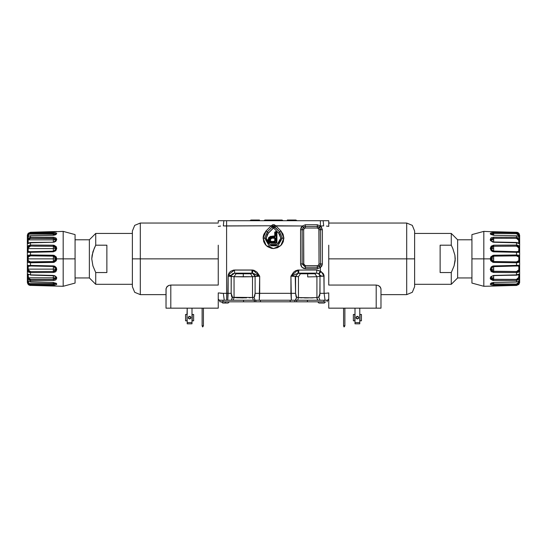 <?xml version="1.0" encoding="UTF-8"?>
<svg xmlns="http://www.w3.org/2000/svg" width="547" height="547" viewBox="0 0 547 547"><rect width="100%" height="100%" fill="white"/><g stroke="black" fill="none" stroke-linecap="round" stroke-linejoin="round"><path stroke-width="0.82" d="M315.236 273.678L314.915 273.418L316.686 273.185L298.703 273.185L298.703 270.013L298.703 273.185L300.481 273.418L316.686 273.185L316.686 270.013L316.686 273.185L318.675 273.739L320.426 271.141L318.675 273.739L320.727 275.879L323.38 276.167M228.085 276.132L228.29 274.738L231.258 275.531L228.29 274.738L228.174 275.264L228.085 293.342L226.574 293.342L226.574 300.207L226.574 220.68L226.574 225.952L223.32 225.945L223.846 220.68L320.426 220.68L320.426 225.952L320.426 220.68L328.768 220.68L328.768 226.376L328.768 220.68L327.605 220.68M323.291 220.68L324.952 220.68L323.154 220.68L323.68 225.945L320.262 225.952L317.322 224.721L305.39 224.721L302.45 225.952L300.59 229.747L300.59 263.941L301.999 267.333L305.39 268.741L305.39 267.203L305.39 268.741L303.551 268.379L301.999 267.333L300.953 265.78L300.59 263.941L302.129 263.941L300.59 263.941L300.59 229.747L302.129 229.747L300.59 229.747L301.082 227.634L302.45 225.952L275.77 225.747L273.582 227.955L274.676 226.868L273.76 228.126L274.847 227.039L279.743 231.935L278.655 233.022L280.83 230.841L279.743 231.935L282.327 238.177L283.866 238.177L280.789 238.177L282.327 238.177L277.91 245.822L269.09 245.822L264.673 238.177L263.134 238.177L266.211 238.177L264.673 238.177L267.257 231.935L268.345 233.022L266.17 230.841L267.257 231.935L272.153 227.039L271.066 225.952L273.24 228.126L271.23 225.747L272.85 224.68L274.15 224.68L275.77 225.747L274.847 227.039L275.934 225.952L302.45 225.952L303.394 227.169L302.45 225.952L305.39 224.721L305.39 226.479L305.39 224.721L317.322 224.721L317.322 226.479L317.322 224.721L320.262 225.952L319.318 227.169L320.426 225.952L319.427 227.258L320.426 226.089L321.219 226.807L322.374 229.747L320.597 229.747L322.374 229.747L322.374 263.941L320.597 263.941L322.374 263.941L321.841 265.999L320.426 267.599L319.427 266.423L320.426 267.599L320.426 271.141L323.215 273.507L324.009 275.462L324.077 293.342L325.882 293.274L324.077 293.342L325.082 300.207L307.387 300.207L307.407 301.794L290.197 301.794L294.806 301.794L294.806 300.207L294.806 301.794L296.659 301.794L296.659 300.207L296.659 301.794L307.407 301.794L307.407 300.207M307.694 276.905L307.694 273.951L307.694 276.905L316.911 276.741L307.694 276.905M243.278 276.864L243.278 273.91L243.278 276.864L252.495 276.7L234.061 276.7L243.278 276.864M313.212 297.841L298.477 297.561L297.684 300.207L307.393 300.207L227.743 300.207L228.085 276.153L230.677 275.996L232.482 273.828L234.608 273.185L234.608 270.013L234.608 273.185L251.948 273.185L251.948 270.013L251.948 273.185L234.608 273.185L235.75 273.521M250.82 273.637L252.482 273.22L252.946 270.081L254.102 270.355L257.083 272.221L259.695 276.153L259.292 300.207L291.366 300.207L290.956 293.342L255.087 293.342L254.061 297.315L252.495 297.52L232.502 297.315L231.155 293.342L228.085 293.342L227.962 296.706M295.366 300.207L296.597 297.315L295.626 300.207L297.684 300.207L298.477 297.561L296.597 297.315L295.565 293.342L290.956 293.342L290.956 276.153L293.568 272.221L295.462 270.82L297.712 270.081L298.177 273.22L295.565 276.358L298.477 276.741L298.477 297.561L307.366 297.93M317.322 267.203L317.322 268.741L317.322 265.664L317.322 267.203L305.39 267.203L305.39 265.664L305.39 267.203L302.129 263.941L303.667 263.941L302.129 263.941L302.129 229.747L303.667 229.747L302.129 229.747L303.394 227.169L304.337 228.386L303.394 227.169L304.337 226.656L305.39 226.479L305.39 228.01L305.39 226.479L317.322 226.479L317.322 228.01L317.322 226.479L317.855 226.52L319.318 227.169L318.375 228.386L319.318 227.169L318.436 228.434L319.427 227.258L320.515 229.043L320.597 229.747L319.072 229.747L320.597 229.747L320.597 263.941L319.072 263.941L320.597 263.941L320.289 265.309L319.427 266.423L318.436 265.254L319.427 266.423L317.322 267.203L305.39 267.203L302.129 263.941L302.129 229.747L303.394 227.169L305.39 226.479L317.322 226.479L319.427 227.258L320.597 229.747L320.597 263.941L319.427 266.423L317.322 267.203M276.919 232.359L276.686 243.094L271.661 243.306L269.172 242.506L268.064 240.42L268.714 237.542L270.71 236.297L274.56 236.461L275.052 235.976L274.792 232.058L276.132 231.572L276.919 232.359L276.919 242.54L276.132 243.326L270.813 243.217L272.515 243.005L270.929 242.567L276.132 242.984L276.577 242.54L276.577 232.359L276.132 231.914L275.073 232.359L275.148 236.557L270.97 236.913L269.726 237.412L268.933 238.492L269.008 241.234L270.929 242.567L268.68 239.818L272.31 236.482L274.56 236.461L272.31 236.461L268.338 239.818L272.31 236.147L274.731 235.976L274.731 232.359L275.517 231.572L276.919 232.359M269.897 239.579L272.351 237.699L270.204 239.771L270.437 240.728L271.182 241.336L274.56 241.74L275.052 241.254L275.052 238.212L271.175 238.205L269.869 239.771L270.553 241.384L272.379 242.082L272.379 241.425L271.093 241.644L270.184 240.912L270.047 238.868L271.442 237.801L274.56 238.041L274.56 237.384L270.991 237.904L269.876 239.559M274.56 241.767L272.379 241.74L274.56 241.767L275.387 241.254L275.387 238.212L275.073 241.254L274.56 241.767L270.997 241.972L269.63 240.475L269.979 238.28L271.825 237.405L275.148 237.624L275.148 241.842L270.997 241.972L274.56 242.082L275.387 241.254L275.387 238.212L274.56 237.384L272.351 237.384L275.073 238.212L274.56 237.699L275.073 238.212L275.073 241.254L274.56 241.767M140.292 258.854L132.34 258.854L140.292 258.854L140.292 294.635L140.292 223.067L140.292 258.854L218.232 258.854L140.292 258.854M166.856 286.874L166.028 288.809L167.266 286.45L168.784 285.493L170.801 285.083L218.232 285.083L218.232 258.854L218.232 273.158M166.028 288.809L166.028 308.159L170.801 308.159L166.028 308.159L166.056 288.454M193.659 314.45L192.223 314.45L192.223 320.815L193.659 320.815L193.659 314.45L191.983 314.45L191.983 322.627L187.211 322.627L186.978 314.45L185.542 314.45L185.542 320.815L187.211 320.815L187.211 322.627L191.983 322.627L191.983 323.824L187.211 323.824L187.211 322.627L187.211 323.824L191.983 323.824L191.983 320.815L193.659 320.815L193.659 314.45M259.504 219.997L250.977 219.997L259.504 219.997L259.504 220.68L259.504 219.997M295.865 219.997L287.339 219.997L295.865 219.997L297.076 220.68M380.972 294.635L406.708 294.635L406.708 258.854L406.708 294.635L412.329 292.31L414.66 286.683L414.66 258.854L406.708 258.854L406.708 223.067L406.708 258.854L414.66 258.854L414.66 231.019L412.329 225.391L406.708 223.067L328.768 223.067M328.768 273.158L328.768 258.854L406.708 258.854L328.768 258.854L328.768 285.083L376.199 285.083L378.209 285.486L380.268 287.018L380.972 288.809L379.727 286.443L378.209 285.486L376.199 285.083L376.199 308.159L380.972 308.159L328.768 308.159L328.768 299.188L327.482 300.207L325.082 300.207L328.446 300.207L327.482 300.207L328.768 299.024L328.768 308.159L376.199 308.159L376.199 285.083L328.768 285.083M353.341 320.815L354.777 320.815L354.777 314.45L353.341 314.45L353.341 320.815L355.017 320.815L355.017 308.159L355.017 314.45L353.341 314.45L353.341 320.815M361.458 314.45L360.022 314.45L360.022 320.815L361.458 320.815L361.458 314.45L359.789 314.45L359.789 322.627L355.017 322.627L355.017 320.815L355.017 322.627L359.789 322.627L359.789 323.824L355.017 323.824L359.789 323.824L359.789 320.815L361.458 320.815L361.458 314.45M282.026 219.997L273.5 219.997L282.026 219.997L283.237 220.68M264.974 219.997L273.5 219.997L264.974 219.997L263.763 220.68M252.126 301.814L254.321 301.814L254.321 300.207L254.321 301.794L260.461 301.794L219.819 301.794L222.998 301.794L222.998 300.207L222.998 301.794L243.565 301.794L243.565 300.207L243.565 301.794L252.003 301.814M271.175 301.814L271.784 301.794L271.175 301.814M324.002 301.794L307.407 301.794L324.439 301.814L323.995 301.814L324.002 300.207L324.002 301.794L323.127 301.794L323.995 301.814M245.582 301.814L243.142 301.794L245.589 301.794M239.046 301.814L240.331 301.794L239.046 301.814M232.55 301.814L230.766 301.814L232.55 301.794M228.919 301.814L229.562 301.814L228.926 301.794M223.381 301.814L221.59 301.876L223.381 301.794M297.869 301.814L260.461 301.794L260.461 300.207L260.461 301.794L290.183 301.814L288.378 301.814L290.183 301.814L290.197 300.207L290.197 301.794L297.869 301.814M270.457 301.814L271.121 301.794L270.457 301.814M257.117 301.814L257.904 301.794L257.117 301.814M225.385 301.814L225.385 303.065L228.092 303.065L229.364 301.814M221.412 301.794L222.684 303.065L225.385 303.065L225.385 302.074M318.908 303.065L317.636 301.794L318.908 303.065L324.316 303.065L325.588 301.794L324.316 303.065L318.963 303.065M457.607 239.764L457.607 277.938L457.607 239.764L451.241 233.405L451.241 245.193L451.241 233.405L414.66 233.405L451.241 233.405L457.607 239.764L471.917 239.764L457.607 239.764M451.241 272.509L451.241 284.296L451.241 272.509L440.109 272.509L440.109 245.193L451.241 245.193L452.813 248.406L454.919 255.264L455.145 260.652L454.085 265.917L451.241 272.509L440.109 272.509L440.109 245.193L451.241 245.193L452.813 248.406L454.919 255.264L455.22 258.84L454.085 265.917L451.241 272.509M518.836 262.444L516.512 262.751L516.512 265.418L516.512 262.751L492.977 262.355L490.789 260.81L490.235 258.854L490.789 256.892L492.977 255.353L516.512 254.95L516.512 252.283L516.512 254.95L518.809 255.244L519.636 256.564L519.636 235.278L518.809 233.282L516.512 232.27L516.512 232.796L516.512 232.27L517.838 232.571L519.24 233.856L519.636 236.195L518.85 235.771L518.85 236.557L518.85 235.764L519.636 236.195L516.512 232.796L518.33 233.405L519.185 234.376L519.636 237.931L518.809 236.612L516.512 235.784L516.512 237.295L516.512 235.784L493.661 235.251L490.515 234.198M518.836 271.948L518.44 272.208M518.836 245.76L519.636 247.716L518.85 247.894L518.85 248.591L519.636 248.591L519.561 237.542L518.317 236.181L516.512 235.784L518.816 236.612M518.836 255.258L519.636 256.564L518.85 257.022L518.85 258.854L519.636 258.854L519.636 248.591L518.85 248.591L518.7 251.627L516.512 251.688L518.85 251.271L519.636 251.941L519.185 252.386L492.977 251.736L491.213 250.752L490.235 248.393L491.213 246.136L493.661 245.2L490.235 248.393L493.661 251.818L516.512 252.283L516.512 251.682L492.621 251.018M519.636 282.081L519.636 265.76L518.85 266.43L518.85 269.11L519.636 269.11L519.636 258.854L518.85 258.854L518.747 261.24M490.29 286.17L483.849 286.286L483.849 258.854L483.849 286.286L471.917 283.093L471.917 258.854L471.917 283.093M516.512 252.283L516.512 251.688L493.661 251.244L493.661 248.591L493.661 251.223L491.917 250.567L491.015 248.837L493.661 248.591L491.035 248.352L491.815 246.936L493.661 246.273L493.661 248.591L493.661 246.273L516.956 246.129L518.173 246.485L518.85 247.894L519.636 247.716L516.512 245.077L493.661 245.2L516.512 245.077L516.512 242.813L516.512 245.077L517.578 245.186M492.977 231.798L483.849 231.415L483.849 258.854L483.849 231.415L471.917 234.608L471.917 258.854L483.849 258.854L471.917 258.854L471.917 234.608M491.179 283.031L491.001 283.435L493.661 282.56L493.661 283.62L491.062 283.62L493.661 283.62L493.661 284.242L493.661 282.45L516.512 281.917L516.512 280.406L516.512 281.917L517.77 281.678L519.185 280.734L519.636 279.756L518.727 281.247L516.512 282.026L493.661 282.45L516.512 282.026M518.85 274.662L518.7 278.156L517.804 279.093L516.512 279.373L492.69 279.291L491.527 278.738L491.021 277.493L492.286 276.057L493.661 275.743L493.661 277.808L491.021 277.808L493.661 277.808L493.661 279.401L493.661 275.592L516.956 275.073M516.512 265.418L516.512 266.02L516.512 265.418L493.661 265.89L493.661 269.11L491.015 269.11L493.661 269.11L493.661 271.428L493.661 266.457L518.173 265.958L518.85 266.43L518.816 270.239L517.394 271.51L492.662 271.257L491.233 270.02L491.049 268.611L491.562 267.497L493.661 266.478L493.661 265.89L490.235 269.309L493.661 272.502L491.213 271.565L490.235 269.309L491.213 266.95L492.977 265.972L518.809 265.302L519.636 265.76L519.636 256.564L518.85 257.022L518.85 260.68L519.636 261.138L518.809 262.457L519.636 261.138L518.85 260.68L516.512 261.869L493.661 261.541L493.661 258.854L491.015 258.854L493.661 258.854L493.661 261.541L492.642 261.329L491.452 260.338L491.015 259.025L491.452 257.363L492.642 256.372L493.661 256.16L493.661 258.854L493.661 256.16L516.956 255.832L518.173 256.01L518.85 257.022L516.512 255.832L516.512 254.95L516.512 255.832L516.956 255.832M518.7 243.039L516.512 242.601L493.661 242.109L491.165 240.659L491.534 238.964L493.661 238.301L493.661 239.894L491.021 239.894L493.661 239.894L493.661 241.959L493.661 238.301L516.956 238.362L518.7 239.552L518.85 243.039L519.636 243.798L516.512 242.813L492.977 242.198L490.481 240.509L490.235 239.531L490.789 238.205M491.117 234L493.661 233.46L493.661 234.082L491.062 234.082L493.661 234.082L493.661 235.142L493.661 233.46L516.512 233.672L518.173 234.253L518.85 235.771L516.512 233.672L516.512 232.796L516.512 233.672L493.661 233.46L493.661 232.509L516.512 232.796L493.661 232.509L493.661 233.46L491.391 233.801M516.512 272.632L516.512 274.888L516.512 272.632L493.661 272.502L516.512 272.632L516.512 271.592L516.512 272.632L518.33 272.262M519.616 281.862L518.809 283.852L516.512 284.905L516.512 285.431L516.512 284.905L492.977 285.185L490.789 284.775L490.235 284.098L491.213 283.018L493.661 282.45L493.661 285.192L516.512 284.905L519.636 281.507L519.636 269.11L518.85 269.11L518.85 269.808L519.636 269.986L518.809 271.968M491.124 283.702L493.661 284.242L493.661 285.192L493.661 284.242L516.512 284.03L516.512 284.905L516.512 284.03L519.636 281.507L518.85 281.931L518.85 281.144L518.173 283.449L516.512 284.03L491.562 283.982M491.103 249.329L491.015 248.591L493.661 246.273L493.661 245.2L493.661 246.273L516.512 246.109L516.512 245.077L516.512 246.109L518.85 247.894L518.85 251.271L519.636 251.941L519.636 251.094M519.082 238.554L519.636 240.564L518.85 240.427L518.85 243.012L519.636 243.798L519.65 244.666L519.65 243.798M518.809 279.483L516.512 280.406L492.977 280.454L490.481 279.1L490.235 278.17L490.789 276.734L493.661 275.435L516.512 274.888L519.636 273.903L518.85 274.69L518.85 277.274L519.636 277.138L519.082 279.148M518.85 274.69L519.65 273.958L519.65 270.006L519.636 275.715M519.65 260.652L519.65 262.143L519.65 260.652M95.759 272.509L95.759 284.296L95.759 272.509L92.915 265.917L91.78 258.84L92.915 251.777L95.759 245.193L95.759 233.405L95.759 245.193L106.891 245.193L106.891 272.509L95.759 272.509L92.915 265.917L91.78 258.84L92.081 255.264L94.187 248.406L95.759 245.193L106.891 245.193L106.891 272.509L95.759 272.509M89.393 239.764L89.393 277.938L89.393 239.764L95.759 233.405L132.34 233.405L95.759 233.405L89.393 239.764L75.083 239.764L89.393 239.764M27.364 235.62L27.364 282.43L28.67 284.837L30.488 285.431L30.488 284.905L30.488 285.431L29.162 285.131L27.76 283.845L27.364 281.507L28.15 281.931L28.15 281.055L28.15 281.931L27.364 281.507L30.488 284.905L28.67 284.296L27.815 283.325L27.364 279.77L28.191 281.096L30.488 281.917L30.488 280.406L30.488 281.917L53.339 282.45L56.485 283.51M28.164 271.948L27.364 269.986L27.439 280.16L28.683 281.527L30.488 281.917L28.184 281.09M28.164 262.444L27.364 261.138L27.364 269.986L28.15 269.808L28.184 266.218L30.488 266.013L28.15 266.43L27.412 265.534L30.488 265.418L30.488 262.751L30.488 265.418L53.339 265.89L54.673 266.184L56.211 267.469L56.765 269.309L56.211 271.086L55.274 271.962L53.339 272.502L56.765 269.309L53.339 265.89L30.488 265.418L30.488 266.02L30.488 265.418M28.164 255.258L30.488 254.95L30.488 252.283L30.488 254.95L54.023 255.346L56.211 256.892L56.765 258.854L63.151 258.854L63.151 286.286L63.151 231.415L63.151 258.854L56.765 258.854L56.211 260.81L54.023 262.355L29.23 262.697L28.191 262.457L27.364 261.138L28.15 260.68L28.253 256.468M28.164 247.606L28.232 247.258M28.164 245.76L30.488 245.077L30.488 242.813L30.488 245.077L54.023 245.261L56.211 246.615L56.765 248.393L55.787 250.752L53.339 251.818L56.765 248.393L53.339 245.2L30.488 245.077L30.488 246.109L53.339 246.273L53.339 251.223L53.339 248.591L55.985 248.591L53.339 248.591L53.339 246.273L55.52 247.285L55.951 249.09L55.438 250.205L53.339 251.223L53.339 251.818L28.191 252.399L27.364 251.941L27.364 261.138L28.15 260.68L28.15 257.022L27.364 256.564L27.364 258.246L27.35 256.591L28.191 255.244L27.364 256.564L28.15 257.022L30.488 255.832L53.339 256.16L53.339 261.541L53.339 258.854L55.985 258.854L53.339 258.854L53.339 256.16L55.22 256.96L55.985 258.984L55.22 260.748L53.339 261.541L30.044 261.869L28.827 261.698L28.15 260.68L30.488 261.869L30.488 262.751L30.488 261.869L30.044 261.869M53.339 283.62L53.339 284.242L53.339 283.62L55.938 283.62L53.339 283.62L53.339 282.56L53.339 283.62L29.059 283.62L53.339 283.62M53.339 277.808L53.339 279.401L53.339 277.808L55.979 277.808L53.339 277.808L53.339 275.743L53.339 277.808L28.198 277.808L53.339 277.808M54.379 266.683L53.332 266.478L53.339 265.89L53.339 266.478L30.488 266.013L53.339 266.457L55.083 267.134L55.985 268.864L55.185 270.765L53.339 271.428L30.488 271.592L28.827 271.216L28.15 269.11L53.339 269.11L53.339 271.428L53.339 269.11L55.985 269.11L53.339 269.11L53.339 266.478L53.339 269.11L28.15 269.11L28.15 266.43L27.364 265.76L27.364 266.615M33.729 246.129L53.339 246.273L55.985 248.591L55.931 249.186L53.339 251.244L30.488 251.682L30.488 252.283L30.488 251.682L28.184 251.483L28.184 247.463M53.339 239.894L53.339 241.959L53.339 239.894L55.979 239.894L53.339 239.894L53.339 238.301L53.339 239.894L28.198 239.894L53.339 239.894M28.15 243.039L28.198 239.894L29.736 238.417L54.823 238.574M53.339 234.082L53.339 235.142L53.339 234.082L55.938 234.082L53.339 234.082L53.339 233.46L53.339 234.082L29.059 234.082L53.339 234.082M27.384 235.846L27.364 236.195L28.15 235.771L28.15 236.557L28.656 234.417L30.488 233.672L55.438 233.726M75.083 283.093L75.083 234.608L75.083 258.854L63.151 258.854L75.083 258.854L75.083 283.093L63.151 286.286L30.488 285.431L54.023 285.903M55.883 234L53.339 233.46L53.339 232.509L53.339 233.46L30.488 233.672L30.488 232.796L30.488 233.672L29.059 234.082L28.15 235.771L27.364 236.195L28.191 233.849L30.488 232.796L30.488 232.27L30.488 232.796L54.023 232.516L56.211 232.933L56.765 233.603L55.787 234.684L54.023 235.196L30.488 235.784L30.488 237.295L30.488 235.784L29.23 236.024L27.815 236.974L27.364 237.945L28.745 236.14L30.488 235.983M53.332 275.592L55.322 276.433L55.979 277.493L55.726 278.464L54.31 279.291L30.488 279.373L28.492 278.505L28.15 274.69L27.364 273.903L30.488 274.888L30.488 272.632L30.488 274.888L54.673 275.681L56.519 277.192L56.765 278.177L55.917 279.756M30.488 235.784L53.339 235.251L53.339 232.509L30.488 232.796L27.364 236.195L27.364 240.564L28.191 238.218L30.488 237.295L54.023 237.248L56.211 238.205L56.765 239.531L55.787 241.391L54.023 242.198L30.488 242.813L27.364 243.798L28.15 243.012L28.15 240.427L27.364 240.564L27.364 251.094M30.488 252.283L53.339 251.818L53.339 251.223L29.169 251.743L28.15 251.271L27.364 251.941L28.15 251.271L28.15 247.894L27.364 247.716L28.191 245.733M29.23 280.167L30.488 280.406L28.67 279.879L27.815 278.984L27.364 277.138L28.15 277.274L28.15 274.662L27.364 273.903M27.35 273.049L27.364 273.958L27.35 273.049M27.35 243.743L27.35 244.653L27.364 243.743M519.636 282.491L518.829 284.406L516.512 285.438L518.809 284.419L519.636 282.115M27.364 235.21L28.171 233.295L30.488 232.263L28.191 233.282L27.364 235.586M56.71 231.531L53.955 231.805M493.667 241.959L516.512 242.492L518.802 243.059M516.512 274.888L493.661 275.435L516.512 275.209L518.802 274.642M30.044 242.629L28.198 243.059M490.235 286.177L516.512 285.431L493.524 285.89M490.481 234.157L490.235 233.603L490.789 232.933L493.661 232.509L493.661 235.251L516.512 235.784L493.661 235.251L491.582 234.69L491.192 233.931M55.821 234.67L55.999 234.266L53.339 235.251L30.488 235.675M56.519 283.544L56.519 284.577L54.023 285.185L53.339 285.192L53.339 282.45L55.999 283.435L54.228 284.214L30.488 284.03L28.656 283.284L28.15 281.931L29.059 283.62L30.488 284.03L30.488 284.905L30.488 284.03L53.339 284.242L53.339 285.192L30.488 284.905L53.339 285.192L53.339 284.242L55.958 283.572M263.134 238.177L266.17 245.507L273.5 248.543L280.83 245.507L283.866 238.177L283.079 242.143L280.83 245.507L277.466 247.75L273.5 248.543L271.476 248.345L267.743 246.793L266.17 245.507L263.921 242.143L263.134 238.177L263.333 236.154L263.921 234.205L266.17 230.841L263.134 238.177M55.206 231.709L63.151 231.415L75.083 234.608M55.021 238.663L55.897 239.559L55.89 240.543L53.339 242.273L30.488 242.492M266.211 238.177L269.856 244.488L277.144 244.488L280.789 238.177L279.558 234.123L273.5 227.901L268.345 233.022L266.211 238.177L266.765 240.96L268.345 243.326L272.078 245.323L276.29 244.906L279.558 242.225L280.789 238.177L278.655 233.022L273.582 227.955L267.442 234.123L266.211 238.177M273.801 226.403L279.743 231.935L282.327 238.177L277.91 245.822L269.09 245.822L264.673 238.177L267.257 231.935L272.324 226.868L274.676 226.868L275.77 225.747L271.23 225.747L272.324 226.868M218.232 223.067L140.292 223.067L134.671 225.391L132.34 231.019L132.34 286.683L134.671 292.31L140.292 294.635L166.028 294.635M323.721 276.173L320.029 276.331L320.029 293.342L318.682 297L320.002 300.207L324.344 300.207M491.288 231.661L492.662 231.778M188.284 317.636L189.597 316.323L190.91 317.636L189.597 318.942L188.284 317.636L188.387 318.135L189.597 318.942L190.814 318.135L190.103 316.419L189.098 316.419L188.284 317.636L189.098 318.846L188.284 317.636L189.098 316.419L188.387 317.13M356.09 317.636L357.403 316.323L358.716 317.636L357.403 318.942L356.09 317.636L356.186 318.135L356.09 317.636L356.473 318.559L356.09 317.636L356.473 318.559L357.403 318.942L356.473 318.559L357.902 318.846L356.897 318.846L357.902 318.846L358.613 318.135L357.902 318.846L358.716 317.636L357.902 316.419L356.897 316.419L356.09 317.636L356.897 316.419M54.303 231.778L54.645 231.757M250.765 273.691L236.01 273.746L234.061 276.7L234.061 297.52L233.241 300.207L234.061 297.52L237.295 297.78M315.25 273.63L300.426 273.794L298.477 276.741L290.956 276.153L291.366 300.207L293.007 300.207M323.803 300.207L324.152 300.207M314.969 273.794L316.911 276.741L316.911 297.561L317.718 300.207L320.002 300.207L318.682 297L316.761 297.589L317.718 300.207L316.911 297.561L307.435 297.93L298.477 297.561L298.477 276.741L300.426 273.794L314.969 273.794L316.911 276.741L320.029 276.331L319.872 295.182L319.079 296.857L316.911 297.561L316.911 276.741L320.029 276.331L318.969 273.951L320.029 276.331L324.077 276.18L321.185 271.565L318.969 273.951L320.986 275.975L323.674 276.173M227.955 296.877L228.085 293.342L227.743 300.207L226.574 300.207L231.531 300.207L232.502 297.315L237.48 297.787L234.061 297.52L234.061 276.7L236.01 273.746L250.553 273.746L252.495 276.7L252.495 297.52L253.323 300.207L252.495 297.52L249.076 297.787L252.495 297.52L252.495 276.7L255.087 276.358L255.087 293.342L254.779 296.139L254.061 297.315L255.025 300.207L254.061 297.315L252.495 297.52M220.585 293.233L223.32 293.349L224.284 300.207L226.574 300.207L218.554 300.207L219.518 300.207L218.232 299.188L218.232 292.918L218.232 299.188L219.518 300.207L224.284 300.207L223.32 293.349L218.232 292.918M218.232 220.68L223.846 220.68L218.232 220.68L218.232 221.631L218.232 220.68M228.967 274.922L228.352 274.758M218.232 222.232L218.232 221.357M328.768 292.918L328.768 299.024L328.768 292.918L326.593 293.219L328.768 292.918M327.462 300.207L326.785 300.207M221.337 220.68L222.02 220.68M325.663 220.68L324.98 220.68M328.419 220.68L328.768 220.68M328.768 220.762L328.768 221.35M328.768 222.232L328.768 222.971M218.232 226.376L220.585 226.061M326.415 226.061L328.768 226.376M223.32 293.349L226.574 293.342L223.32 293.349M325.082 300.207L324.077 293.342L326.593 293.219M291.879 276.16L290.956 276.153L298.177 273.22L316.686 273.185L318.969 273.951L321.185 271.565L316.686 270.013L297.712 270.081L316.686 270.013L320.426 271.141L320.426 267.599L322.374 263.941L322.374 229.747L320.262 225.952L323.68 225.945L323.154 220.68L223.846 220.68L223.32 225.945L271.23 225.747L226.574 225.952L226.574 293.342L231.155 293.342L231.155 276.317L234.061 276.7L228.085 276.153L231.258 275.531L231.155 276.317L228.085 276.153M295.038 300.207L294.293 300.207M324.077 293.342L320.029 293.342L324.077 293.342L323.879 276.173M307.393 300.207L317.533 300.207L316.761 297.589M232.202 297.247L231.531 300.207L259.292 300.207L259.695 293.342L295.565 293.342L295.271 276.31M229.549 300.207L229.186 300.207M228.851 300.207L228.496 300.207M259.292 300.207L258.738 300.207M256.864 300.207L256.509 300.207M256.235 300.207L255.62 300.207M259.162 276.153L259.695 276.153L252.946 270.081L251.948 270.013L234.608 270.013L228.29 274.738L229.152 272.844L230.608 271.326L233.535 270.095L252.946 270.081L251.948 270.013L252.946 270.081L252.482 273.22L255.087 276.358L255.087 293.342L259.695 293.342L259.695 276.153L252.495 276.7L250.553 273.746M283.462 241.049L283.298 241.555M282.97 242.396L282.471 243.374M281.985 244.126L281.507 244.755M265.493 244.755L265.015 244.126M264.529 243.374L264.03 242.396M263.702 241.555L263.538 241.049M280.83 230.841L283.079 234.205L283.866 238.177L280.83 230.841L275.934 225.952L281.295 231.34M266.17 230.841L271.066 225.952L266.17 230.841M320.426 267.599L317.322 268.741L305.39 268.741L317.322 268.741L320.426 267.599M265.705 231.34L266.136 230.882M310.634 297.91L313.171 297.841M304.522 297.903L307.435 297.93M298.833 297.616L301.794 297.828M296.036 296.631L295.565 293.342L295.565 276.358L298.177 273.22L300.166 273.562M246.547 297.862L237.48 297.787M240.297 297.862L243.278 297.889M232.297 297.281L231.641 296.542L231.155 293.342L231.258 275.531L234.608 273.185L251.948 273.185L259.586 276.153M298.477 297.561L296.214 296.994M318.436 265.254L319.072 263.941L319.072 229.747L318.436 228.434L317.322 228.01L305.39 228.01L304.337 228.386L303.667 229.747L303.667 263.941L305.39 265.664L317.322 265.664L318.436 265.254L317.322 265.664L305.39 265.664L303.804 264.598L303.667 229.747L304.057 228.66L305.39 228.01L317.322 228.01L318.901 229.022L319.072 263.941L318.716 264.953M276.132 231.914L275.517 231.914L276.577 232.359L276.597 242.54L276.597 232.359L275.517 231.894L275.052 232.359L275.073 235.976L275.052 232.359L275.517 231.914L275.073 232.359L275.073 235.976L274.56 236.482L275.073 235.976L274.56 236.482L272.31 236.461L268.338 239.818L270.868 242.902L276.132 243.005L272.515 242.984L276.132 243.005L276.597 242.54L276.132 242.984L276.597 242.54L276.597 232.359L275.517 231.894L275.052 232.359L275.052 235.976L274.56 236.461L272.31 236.482L268.338 239.818L270.813 243.217L268.023 239.818L272.31 236.147L272.317 236.803L274.56 236.803L275.387 235.976L275.517 232.236L276.256 232.359L276.256 242.54L270.874 242.882L276.132 242.984L276.577 242.54L276.577 232.359L276.132 231.914M321.841 276.187L322.525 276.173M323.086 276.167L324.002 276.18M228.304 276.153L229.699 276.187M255.264 276.331L255.729 276.276M256.81 276.208L256.386 276.228M255.476 276.303L252.482 273.22L259.695 276.153L258.779 276.16M294.156 276.228L293.117 276.18M256.837 276.208L257.541 276.18M258.266 275.667L256.83 275.12M256.304 274.881L255.975 274.724M254.752 274.068L254.157 273.76M253.808 273.596L253.459 273.466M229.412 276.132L229.002 276.139M321.998 276.119L321.383 276.057M295.886 274.081L295.489 274.293M295.011 274.553L294.683 274.717M294.293 274.909L293.835 275.114M291.961 275.818L291.462 275.982M293.869 276.208L294.265 276.228M323.824 274.758L324.07 276.009M322.47 276.146L321.376 276.057M297.712 270.081L290.956 276.153L298.177 273.22L297.712 270.081M272.44 226.759L273.5 226.376M269.869 239.771L272.351 237.384L269.548 239.771L270.997 241.972L269.89 239.771L271.182 241.336L269.903 240.065M272.358 238.041L274.56 237.726L275.052 238.212L275.052 241.254L274.56 241.74L271.093 241.644L274.731 241.254L274.731 238.212L272.358 238.041M268.365 239.818L270.874 242.882M300.228 273.5L315.243 273.589M235.812 273.459L250.827 273.548M218.232 285.083L170.801 285.083L170.801 308.159L218.232 308.159L218.232 299.188L218.232 308.159L170.801 308.159L170.801 285.083L168.791 285.486L166.732 287.025M190.527 316.706L190.103 316.419L190.814 317.13L190.527 316.706L190.91 317.636L190.527 318.559L189.098 318.846L190.103 318.846L190.91 317.636L190.103 318.846L188.674 318.559L189.597 318.942L190.527 318.559M132.34 286.553L132.34 232.215M132.34 231.552L132.34 231.149M218.232 245.159L218.232 258.854M203.422 325.814L203.422 308.159L203.422 325.814L202.151 325.814L202.151 308.159L202.151 325.896L203.422 325.814M186.978 314.45L187.211 308.159L187.211 314.45L185.542 314.45L185.542 320.815L186.978 320.815L186.978 314.45M191.983 308.159L191.983 314.45L191.983 308.159M188.674 316.706L189.098 316.419M203.422 325.896L202.663 327.003L202.151 325.896L202.663 327.003L203.422 325.896M287.339 219.997L287.339 220.68L287.339 219.997M358.326 316.706L357.902 316.419L358.716 317.636L358.326 318.559M414.66 231.149L414.66 285.486M414.66 286.149L414.66 286.553M328.768 258.854L328.768 245.159M380.972 308.159L380.972 288.809L380.972 308.159M344.849 308.159L344.849 325.814L343.578 325.814L343.578 308.159L343.578 325.896L344.849 325.814L344.849 308.159M344.849 325.896L344.097 327.003L343.578 325.896L344.097 327.003L344.849 325.896M359.789 308.159L359.789 314.45L359.789 308.159M356.473 316.706L356.186 317.13M355.017 323.824L355.017 322.627L355.017 323.824M273.5 219.997L273.5 220.68L273.5 219.997M219.819 301.794L219.819 300.207L219.819 301.794M255.852 301.794L255.852 300.207L255.852 301.794M327.181 301.794L327.181 300.207L327.181 301.794M302.163 300.207L301.315 300.207M241.87 301.814L240.331 301.814L241.87 301.814M233.371 301.814L233.781 301.814L233.371 301.794M230.273 301.814L229.562 301.814L230.273 301.794M227.531 301.814L228.414 301.814L227.531 301.794M226.875 301.814L226.458 301.814L226.875 301.794M284.18 301.814L281.896 301.814L284.18 301.794M265.651 301.814L266.054 301.814L265.651 301.794M261.432 301.814L260.625 301.814L261.432 301.814M251.832 301.814L249.658 301.794L251.832 301.814M288.378 301.814L287.749 301.794L288.378 301.814M237.548 301.794L237.152 301.814L237.548 301.814M237.152 301.814L233.781 301.814L237.152 301.794M287.49 301.794L286.949 301.814L287.49 301.814M286.19 301.794L286.949 301.814L286.19 301.814M285.001 301.814L286.122 301.814L285.001 301.814M274.861 301.814L275.401 301.814L274.861 301.794M269.514 301.794L269.083 301.814L269.514 301.814M268.871 301.814L267.127 301.814L268.871 301.794M323.079 301.794L322.217 301.814L323.079 301.814M321.499 301.814L319.879 301.814L321.499 301.794M319.667 301.794L318.046 301.814L319.667 301.814M317.465 301.794L317.096 301.814L317.465 301.814M315.995 301.814L314.375 301.814L315.995 301.814M313.793 301.794L313.424 301.814L313.793 301.814M312.323 301.814L310.703 301.814L312.323 301.814M310.491 301.794L308.87 301.814L310.491 301.814M308.652 301.814L307.031 301.814L308.652 301.814M306.785 301.814L304.522 301.814L306.785 301.794M222.732 303.065L228.037 303.065M457.607 277.938L471.917 277.938L457.607 277.938L451.241 284.296L457.607 277.938M414.66 284.296L451.241 284.296L414.66 284.296M518.665 261.363L518.173 261.698M517.626 261.815L516.977 261.869M516.922 261.869L516.512 261.869L516.512 262.751L516.512 261.869L493.661 261.541L493.661 262.43L516.512 262.751M490.789 238.198L491.144 237.897M491.213 237.856L491.691 237.589M491.726 237.576L493.661 237.207L516.518 237.295L516.512 238.328L518.85 240.427L519.636 240.564L516.512 237.295L493.661 237.207L493.661 238.301L516.512 238.328L516.512 237.295M517.271 232.366L491.213 231.661M483.849 258.854L490.235 258.854L483.849 258.854M517.585 272.515L519.636 269.986L518.85 269.808L516.512 271.592L493.661 271.428L491.015 269.11L491.103 268.365M492.621 266.683L516.956 265.999M519.636 247.716L519.636 248.591M491.069 268.515L493.661 266.457L517.831 265.958L518.85 266.43L519.636 265.76L519.636 269.11M492.69 238.41L492.232 238.554M491.821 238.752L491.24 239.292M518.33 279.879L518.713 279.579M517.77 237.535L518.809 238.218M517.77 245.234L518.33 245.439M491.11 284.898L490.242 284.201M493.661 275.592L493.661 280.495L516.512 280.406L516.512 279.373L516.512 280.406L519.636 277.138L518.85 277.274L516.512 279.373L493.661 279.401L493.661 280.495L490.242 278.355M518.159 256.003L517.804 255.914M491.049 234.595L490.235 233.603M518.809 243.319L518.03 243.046M519.636 282.43L516.512 285.431L499.896 285.766M491.049 240.372L491.021 239.894L493.661 238.301L493.661 237.207L493.661 242.273L516.512 242.813M518.809 252.399L519.636 251.941M516.512 251.682L493.667 251.223L493.661 251.818L493.667 251.223L491.069 249.179L493.661 251.319M516.512 254.95L493.661 255.271L493.661 256.16L516.512 255.832M493.661 262.43L493.661 261.541L491.015 258.854L493.661 256.16L493.661 255.271L490.235 258.854L493.661 262.43M519.636 265.76L518.802 265.302M493.661 271.428L493.661 272.502L493.661 271.428M493.661 280.495L493.661 279.401L491.021 277.808L491.062 277.302M519.65 269.459L519.636 268.782L519.65 269.459M519.65 267.962L519.65 268.782L519.65 267.962M519.636 249.206L519.65 248.242L519.65 249.206M519.65 244.666L519.636 248.242L519.65 244.666M519.65 257.521L519.65 260.085L519.65 257.521M89.393 277.938L75.083 277.938L89.393 277.938L95.759 284.296L89.393 277.938M132.34 284.296L95.759 284.296L132.34 284.296M28.15 258.854L53.339 258.854L28.15 258.854M28.15 248.591L53.339 248.591L28.15 248.591M30.488 251.688L30.044 251.702M27.364 235.272L30.488 232.263L56.765 231.525M55.89 232.803L56.758 233.507M55.951 234.595L56.765 233.61M28.15 243.012L27.364 243.798L27.364 241.993M54.31 279.291L54.768 279.148M55.179 278.949L55.76 278.409M55.897 268.372L55.985 269.11L53.339 271.428L30.488 271.592L28.15 269.808L27.364 269.986L30.488 272.632L28.191 271.968M28.67 237.822L28.287 238.123M28.191 238.218L27.918 238.554M28.191 252.399L27.364 251.941M28.273 272.03L28.67 272.262M28.191 274.382L28.97 274.656M27.918 279.148L28.191 279.483M55.773 279.859L54.057 280.454M54.023 280.454L30.488 280.406L30.488 279.373L28.198 277.808L28.15 277.274L27.364 277.138L30.488 280.406L53.339 280.495L53.339 279.401L30.488 279.373L30.488 280.406M53.339 272.502L30.488 272.632L30.488 271.592L30.488 272.632L53.339 272.502L53.339 271.428L53.339 272.502M30.044 271.572L30.488 271.592M28.841 271.23L29.196 271.394M28.184 270.239L28.3 270.635M28.335 256.338L28.827 256.01M29.374 255.887L30.023 255.832M30.078 255.832L30.488 255.832L30.488 254.95L30.488 255.832L53.339 256.16L53.339 255.271L30.488 254.95M31.343 255.846L30.488 255.832M28.841 261.698L29.196 261.787M29.374 246.253L30.023 246.129M30.078 246.129L30.488 246.109L30.488 245.077M28.3 247.066L28.827 246.485M30.488 238.328L30.488 237.295L27.364 240.564L28.15 240.427L28.198 239.894L30.488 238.328L53.339 238.301L53.339 237.207L30.488 237.295L30.488 238.328M30.488 242.813L53.339 242.273L53.339 237.207L53.339 238.301L55.979 239.894L55.938 240.4M29.415 245.186L27.364 247.716L28.15 247.894L30.488 246.109M53.339 246.273L53.339 245.2L53.339 246.273M30.488 262.751L53.339 262.43L53.339 261.541L30.488 261.869M53.339 255.271L53.339 256.16L55.985 258.854L53.339 261.541L53.339 262.43L56.765 258.854L53.339 255.271M28.191 265.302L27.364 265.76M53.339 266.457L55.931 268.522L53.339 266.382M53.332 275.743L30.488 275.1M55.951 277.329L55.979 277.808L53.339 279.401L53.339 280.495L53.339 275.435L30.488 274.888M30.488 281.719L53.332 282.56M53.339 282.45L30.488 282.026M53.367 285.883L55.787 286.047M28.191 277.787L28.465 278.464M55.951 283.107L56.765 284.098M27.364 272.044L27.35 267.962L27.35 272.044M27.364 249.206L27.35 245.377L27.364 249.206M27.35 245.377L27.35 244.653L27.35 245.377M250.977 219.997L249.767 220.68M518.706 233.172L518.344 232.872M493.661 231.819L516.512 232.263M492.382 231.757L491.774 231.709M519.595 282.867L519.636 282.45M493.661 285.89L516.512 285.438M27.405 234.834L27.364 235.251M53.339 231.819L30.488 232.263M28.294 284.529L28.656 284.83M29.729 285.336L30.488 285.438"/></g></svg>
